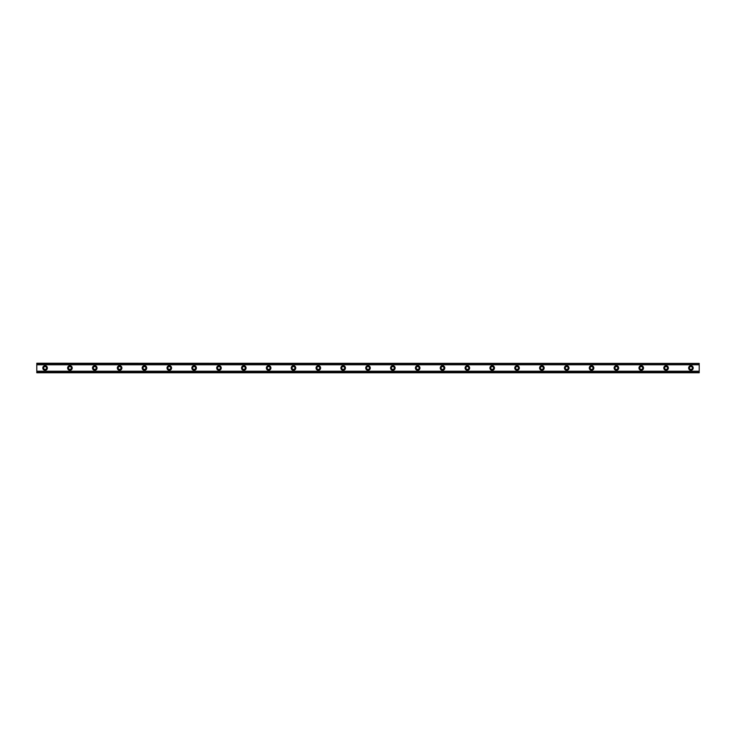 <?xml version="1.0" encoding="UTF-8"?>
<svg xmlns="http://www.w3.org/2000/svg" width="736" height="736" viewBox="0 0 736 736"><rect width="100%" height="100%" fill="white"/><g stroke="black" fill="none" stroke-linecap="round" stroke-linejoin="round"><path stroke-width="1.1" d="M45.08 369.444A1.444 1.444 0 0 1 43.636 368A1.444 1.444 0 0 1 45.08 366.556A1.444 1.444 0 0 1 46.534 368A1.444 1.444 0 0 1 45.08 369.444M690.92 369.444A1.444 1.444 0 0 1 689.466 368A1.444 1.444 0 0 1 690.92 366.556A1.444 1.444 0 0 1 692.374 368A1.444 1.444 0 0 1 690.92 369.444M666.08 369.444A1.444 1.444 0 0 1 664.626 368A1.444 1.444 0 0 1 666.08 366.556A1.444 1.444 0 0 1 667.534 368A1.444 1.444 0 0 1 666.08 369.444M641.24 369.444A1.444 1.444 0 0 1 639.786 368A1.444 1.444 0 0 1 641.24 366.556A1.444 1.444 0 0 1 642.694 368A1.444 1.444 0 0 1 641.24 369.444M616.4 369.444A1.444 1.444 0 0 1 614.956 368A1.444 1.444 0 0 1 616.4 366.556A1.444 1.444 0 0 1 617.854 368A1.444 1.444 0 0 1 616.4 369.444M591.56 369.444A1.444 1.444 0 0 1 590.116 368A1.444 1.444 0 0 1 591.56 366.556A1.444 1.444 0 0 1 593.014 368A1.444 1.444 0 0 1 591.56 369.444M566.72 369.444A1.444 1.444 0 0 1 565.276 368A1.444 1.444 0 0 1 566.72 366.556A1.444 1.444 0 0 1 568.174 368A1.444 1.444 0 0 1 566.72 369.444M541.88 369.444A1.444 1.444 0 0 1 540.436 368A1.444 1.444 0 0 1 541.88 366.556A1.444 1.444 0 0 1 543.334 368A1.444 1.444 0 0 1 541.88 369.444M517.04 369.444A1.444 1.444 0 0 1 515.596 368A1.444 1.444 0 0 1 517.04 366.556A1.444 1.444 0 0 1 518.494 368A1.444 1.444 0 0 1 517.04 369.444M492.2 369.444A1.444 1.444 0 0 1 490.756 368A1.444 1.444 0 0 1 492.2 366.556A1.444 1.444 0 0 1 493.654 368A1.444 1.444 0 0 1 492.2 369.444M467.36 369.444A1.444 1.444 0 0 1 465.916 368A1.444 1.444 0 0 1 467.36 366.556A1.444 1.444 0 0 1 468.814 368A1.444 1.444 0 0 1 467.36 369.444M442.52 369.444A1.444 1.444 0 0 1 441.076 368A1.444 1.444 0 0 1 442.52 366.556A1.444 1.444 0 0 1 443.974 368A1.444 1.444 0 0 1 442.52 369.444M417.68 369.444A1.444 1.444 0 0 1 416.236 368A1.444 1.444 0 0 1 417.68 366.556A1.444 1.444 0 0 1 419.134 368A1.444 1.444 0 0 1 417.68 369.444M392.84 369.444A1.444 1.444 0 0 1 391.396 368A1.444 1.444 0 0 1 392.84 366.556A1.444 1.444 0 0 1 394.294 368A1.444 1.444 0 0 1 392.84 369.444M368 369.444A1.444 1.444 0 0 1 366.556 368A1.444 1.444 0 0 1 368 366.556A1.444 1.444 0 0 1 369.454 368A1.444 1.444 0 0 1 368 369.444M343.16 369.444A1.444 1.444 0 0 1 341.716 368A1.444 1.444 0 0 1 343.16 366.556A1.444 1.444 0 0 1 344.614 368A1.444 1.444 0 0 1 343.16 369.444M318.32 369.444A1.444 1.444 0 0 1 316.876 368A1.444 1.444 0 0 1 318.32 366.556A1.444 1.444 0 0 1 319.774 368A1.444 1.444 0 0 1 318.32 369.444M293.48 369.444A1.444 1.444 0 0 1 292.036 368A1.444 1.444 0 0 1 293.48 366.556A1.444 1.444 0 0 1 294.934 368A1.444 1.444 0 0 1 293.48 369.444M268.64 369.444A1.444 1.444 0 0 1 267.196 368A1.444 1.444 0 0 1 268.64 366.556A1.444 1.444 0 0 1 270.094 368A1.444 1.444 0 0 1 268.64 369.444M243.8 369.444A1.444 1.444 0 0 1 242.356 368A1.444 1.444 0 0 1 243.8 366.556A1.444 1.444 0 0 1 245.254 368A1.444 1.444 0 0 1 243.8 369.444M218.96 369.444A1.444 1.444 0 0 1 217.516 368A1.444 1.444 0 0 1 218.96 366.556A1.444 1.444 0 0 1 220.414 368A1.444 1.444 0 0 1 218.96 369.444M194.12 369.444A1.444 1.444 0 0 1 192.676 368A1.444 1.444 0 0 1 194.12 366.556A1.444 1.444 0 0 1 195.574 368A1.444 1.444 0 0 1 194.12 369.444M169.28 369.444A1.444 1.444 0 0 1 167.836 368A1.444 1.444 0 0 1 169.28 366.556A1.444 1.444 0 0 1 170.734 368A1.444 1.444 0 0 1 169.28 369.444M144.44 369.444A1.444 1.444 0 0 1 142.996 368A1.444 1.444 0 0 1 144.44 366.556A1.444 1.444 0 0 1 145.894 368A1.444 1.444 0 0 1 144.44 369.444M119.6 369.444A1.444 1.444 0 0 1 118.156 368A1.444 1.444 0 0 1 119.6 366.556A1.444 1.444 0 0 1 121.054 368A1.444 1.444 0 0 1 119.6 369.444M94.76 369.444A1.444 1.444 0 0 1 93.316 368A1.444 1.444 0 0 1 94.76 366.556A1.444 1.444 0 0 1 96.214 368A1.444 1.444 0 0 1 94.76 369.444M69.92 369.444A1.444 1.444 0 0 1 68.476 368A1.444 1.444 0 0 1 69.92 366.556A1.444 1.444 0 0 1 71.374 368A1.444 1.444 0 0 1 69.92 369.444M45.08 365.718A2.272 2.272 0 0 0 42.808 368A2.272 2.272 0 0 0 45.08 370.282A2.272 2.272 0 0 0 47.362 368A2.272 2.272 0 0 0 45.08 365.718M690.92 365.718A2.272 2.272 0 0 0 688.638 368A2.272 2.272 0 0 0 690.92 370.282A2.272 2.272 0 0 0 693.202 368A2.272 2.272 0 0 0 690.92 365.718M666.08 365.718A2.272 2.272 0 0 0 663.808 368A2.272 2.272 0 0 0 666.08 370.282A2.272 2.272 0 0 0 668.362 368A2.272 2.272 0 0 0 666.08 365.718M641.24 365.718A2.272 2.272 0 0 0 638.968 368A2.272 2.272 0 0 0 641.24 370.282A2.272 2.272 0 0 0 643.522 368A2.272 2.272 0 0 0 641.24 365.718M616.4 365.718A2.272 2.272 0 0 0 614.128 368A2.272 2.272 0 0 0 616.4 370.282A2.272 2.272 0 0 0 618.682 368A2.272 2.272 0 0 0 616.4 365.718M591.56 365.718A2.272 2.272 0 0 0 589.288 368A2.272 2.272 0 0 0 591.56 370.282A2.272 2.272 0 0 0 593.842 368A2.272 2.272 0 0 0 591.56 365.718M566.72 365.718A2.272 2.272 0 0 0 564.448 368A2.272 2.272 0 0 0 566.72 370.282A2.272 2.272 0 0 0 569.002 368A2.272 2.272 0 0 0 566.72 365.718M541.88 365.718A2.272 2.272 0 0 0 539.608 368A2.272 2.272 0 0 0 541.88 370.282A2.272 2.272 0 0 0 544.162 368A2.272 2.272 0 0 0 541.88 365.718M517.04 365.718A2.272 2.272 0 0 0 514.768 368A2.272 2.272 0 0 0 517.04 370.282A2.272 2.272 0 0 0 519.322 368A2.272 2.272 0 0 0 517.04 365.718M492.2 365.718A2.272 2.272 0 0 0 489.928 368A2.272 2.272 0 0 0 492.2 370.282A2.272 2.272 0 0 0 494.482 368A2.272 2.272 0 0 0 492.2 365.718M467.36 365.718A2.272 2.272 0 0 0 465.088 368A2.272 2.272 0 0 0 467.36 370.282A2.272 2.272 0 0 0 469.642 368A2.272 2.272 0 0 0 467.36 365.718M442.52 365.718A2.272 2.272 0 0 0 440.248 368A2.272 2.272 0 0 0 442.52 370.282A2.272 2.272 0 0 0 444.802 368A2.272 2.272 0 0 0 442.52 365.718M417.68 365.718A2.272 2.272 0 0 0 415.408 368A2.272 2.272 0 0 0 417.68 370.282A2.272 2.272 0 0 0 419.962 368A2.272 2.272 0 0 0 417.68 365.718M392.84 365.718A2.272 2.272 0 0 0 390.568 368A2.272 2.272 0 0 0 392.84 370.282A2.272 2.272 0 0 0 395.122 368A2.272 2.272 0 0 0 392.84 365.718M368 365.718A2.272 2.272 0 0 0 365.728 368A2.272 2.272 0 0 0 368 370.282A2.272 2.272 0 0 0 370.282 368A2.272 2.272 0 0 0 368 365.718M343.16 365.718A2.272 2.272 0 0 0 340.888 368A2.272 2.272 0 0 0 343.16 370.282A2.272 2.272 0 0 0 345.442 368A2.272 2.272 0 0 0 343.16 365.718M318.32 365.718A2.272 2.272 0 0 0 316.048 368A2.272 2.272 0 0 0 318.32 370.282A2.272 2.272 0 0 0 320.602 368A2.272 2.272 0 0 0 318.32 365.718M293.48 365.718A2.272 2.272 0 0 0 291.208 368A2.272 2.272 0 0 0 293.48 370.282A2.272 2.272 0 0 0 295.762 368A2.272 2.272 0 0 0 293.48 365.718M268.64 365.718A2.272 2.272 0 0 0 266.368 368A2.272 2.272 0 0 0 268.64 370.282A2.272 2.272 0 0 0 270.922 368A2.272 2.272 0 0 0 268.64 365.718M243.8 365.718A2.272 2.272 0 0 0 241.528 368A2.272 2.272 0 0 0 243.8 370.282A2.272 2.272 0 0 0 246.082 368A2.272 2.272 0 0 0 243.8 365.718M218.96 365.718A2.272 2.272 0 0 0 216.688 368A2.272 2.272 0 0 0 218.96 370.282A2.272 2.272 0 0 0 221.242 368A2.272 2.272 0 0 0 218.96 365.718M194.12 365.718A2.272 2.272 0 0 0 191.848 368A2.272 2.272 0 0 0 194.12 370.282A2.272 2.272 0 0 0 196.402 368A2.272 2.272 0 0 0 194.12 365.718M169.28 365.718A2.272 2.272 0 0 0 167.008 368A2.272 2.272 0 0 0 169.28 370.282A2.272 2.272 0 0 0 171.562 368A2.272 2.272 0 0 0 169.28 365.718M144.44 365.718A2.272 2.272 0 0 0 142.168 368A2.272 2.272 0 0 0 144.44 370.282A2.272 2.272 0 0 0 146.722 368A2.272 2.272 0 0 0 144.44 365.718M119.6 365.718A2.272 2.272 0 0 0 117.328 368A2.272 2.272 0 0 0 119.6 370.282A2.272 2.272 0 0 0 121.882 368A2.272 2.272 0 0 0 119.6 365.718M94.76 365.718A2.272 2.272 0 0 0 92.488 368A2.272 2.272 0 0 0 94.76 370.282A2.272 2.272 0 0 0 97.042 368A2.272 2.272 0 0 0 94.76 365.718M69.92 365.718A2.272 2.272 0 0 0 67.648 368A2.272 2.272 0 0 0 69.92 370.282A2.272 2.272 0 0 0 72.202 368A2.272 2.272 0 0 0 69.92 365.718M36.8 372.766L36.8 371.192L699.2 371.192L699.2 372.766L36.8 372.766M36.8 363.418L699.2 363.418L36.8 363.234L36.8 371.192M699.2 363.418L699.2 371.192M699.2 372.342L36.8 372.342M36.8 364.808L699.2 364.808M36.8 363.658L699.2 363.658M36.8 372.582L699.2 372.582"/></g></svg>
